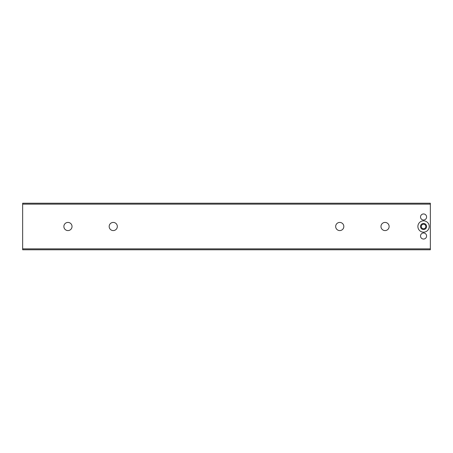 <?xml version="1.0" encoding="UTF-8"?>
<svg xmlns="http://www.w3.org/2000/svg" width="453" height="453" viewBox="0 0 453 453"><rect width="100%" height="100%" fill="white"/><g stroke="black" fill="none" stroke-linecap="round" stroke-linejoin="round"><path stroke-width="0.68" d="M380.973 226.5A4.077 4.077 0 0 1 385.05 222.423A4.077 4.077 0 0 1 389.127 226.5A4.077 4.077 0 0 1 385.05 230.577A4.077 4.077 0 0 1 380.973 226.5M335.673 226.5A4.077 4.077 0 0 1 339.75 222.423A4.077 4.077 0 0 1 343.827 226.5A4.077 4.077 0 0 1 339.75 230.577A4.077 4.077 0 0 1 335.673 226.5M63.873 226.5A4.077 4.077 0 0 1 67.95 222.423A4.077 4.077 0 0 1 72.027 226.5A4.077 4.077 0 0 1 67.95 230.577A4.077 4.077 0 0 1 63.873 226.5M109.173 226.5A4.077 4.077 0 0 1 113.25 222.423A4.077 4.077 0 0 1 117.327 226.5A4.077 4.077 0 0 1 113.25 230.577A4.077 4.077 0 0 1 109.173 226.5M429.218 226.5A5.663 5.663 0 0 0 423.555 220.838A5.663 5.663 0 0 0 417.893 226.5A5.663 5.663 0 0 0 423.555 232.163A5.663 5.663 0 0 0 429.218 226.5M426.59 226.5A3.035 3.035 0 0 0 423.555 223.465A3.035 3.035 0 0 0 420.52 226.5A3.035 3.035 0 0 0 423.555 229.535A3.035 3.035 0 0 0 426.59 226.5M426.59 216.987A3.035 3.035 0 0 0 423.555 213.952A3.035 3.035 0 0 0 420.52 216.987A3.035 3.035 0 0 0 423.555 220.022A3.035 3.035 0 0 0 426.59 216.987A3.035 3.035 0 0 0 423.555 213.952A3.035 3.035 0 0 0 420.52 216.987A3.035 3.035 0 0 0 423.555 220.022M426.59 236.013A3.035 3.035 0 0 0 423.555 232.978A3.035 3.035 0 0 0 420.52 236.013A3.035 3.035 0 0 0 423.555 239.048A3.035 3.035 0 0 0 426.59 236.013A3.035 3.035 0 0 1 423.555 239.048A3.035 3.035 0 0 1 420.52 236.013A3.035 3.035 0 0 1 423.555 232.978A3.035 3.035 0 0 1 426.59 236.013M22.65 248.867L22.65 203.227L430.35 203.227L22.65 203.227L430.35 203.227L430.35 249.773L22.65 249.773L22.65 248.867L430.35 248.867M423.555 228.765A2.265 2.265 0 0 1 421.29 226.5A2.265 2.265 0 0 1 423.555 224.235A2.265 2.265 0 0 1 425.82 226.5A2.265 2.265 0 0 1 423.555 228.765M22.65 204.133L430.35 204.133"/></g></svg>
